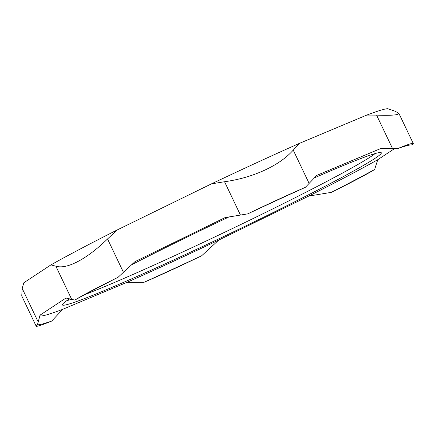 <?xml version="1.0" encoding="UTF-8"?>
<svg xmlns="http://www.w3.org/2000/svg" width="435" height="435" viewBox="0 0 435 435"><rect width="100%" height="100%" fill="white"/><g stroke="black" fill="none" stroke-linecap="round" stroke-linejoin="round"><path stroke-width="0.65" d="M69.518 298.834A176.659 7.71 154.5 0 0 68.741 299.34A176.659 7.71 154.5 0 0 62.422 304.538A176.659 7.71 154.5 0 0 225.183 235.824A176.659 7.71 154.5 0 0 381.017 152.576A176.659 7.71 154.5 0 0 314.184 177.964M229.283 216.799A176.659 7.71 154.5 0 0 131.18 264.991M375.095 153.577A173.358 7.569 -25.5 0 1 249.527 220.284A173.358 7.569 -25.5 0 1 85.233 294.446M71.373 299.372A173.358 7.569 -25.5 0 1 66.925 300.569M394.724 148.504L377.776 159.689L374.622 169.541A208.077 9.081 -25.5 0 1 331.334 192.357L308.736 196.082L218.696 240.109L201.639 255.78A79.252 3.458 -25.5 0 1 144.088 282.266L126.911 282.353L62.787 309.285L51.721 321.057A79.252 3.458 -25.5 0 1 36.159 326.152A79.252 3.458 -25.5 0 1 37.459 324.728L40.042 315.136L65.957 298.035L74.793 300.096A79.252 3.458 -25.5 0 1 118.075 277.274L134.991 261.642L225.036 217.614L247.776 213.857A79.252 3.458 -25.5 0 1 305.321 187.371L316.816 175.37L380.94 148.438L397.688 148.58A79.252 3.458 -25.5 0 1 413.25 143.479A79.252 3.458 -25.5 0 1 411.95 144.909A208.077 9.081 -25.5 0 0 397.688 148.58M40.02 315.196A201.47 8.792 154.5 0 0 62.787 309.285M126.911 282.353A201.47 8.792 154.5 0 0 218.696 240.109M308.736 196.082A201.47 8.792 154.5 0 0 377.776 159.689M50.922 264.893A202.079 8.82 -25.5 0 1 117.319 229.892L107.537 238.956C97.152 249.021 87.304 256.519 77.985 261.462C68.757 266.296 61.389 267.873 55.87 266.193L50.922 264.893L23.827 282.772L22.19 288.416L21.75 295.941L36.159 326.152M211.464 183.858A202.079 8.82 -25.5 0 1 299.731 143.229L293.244 150.118C286.366 157.861 276.78 164.577 264.491 170.264C252.126 175.925 238.815 179.747 224.552 181.738L211.464 183.858L117.319 229.892M366.781 115.074A202.079 8.82 -25.5 0 1 388.297 108.848L395.018 111.219L398.841 113.269L397.313 114.487C394.164 115.286 387.253 115.498 376.579 115.123L366.781 115.074L299.731 143.229M74.793 300.096A208.077 9.081 -25.5 0 1 118.075 277.274M51.721 321.057A208.077 9.081 -25.5 0 1 37.459 324.728M247.776 213.857A208.077 9.081 -25.5 0 1 305.321 187.371M201.639 255.78A208.077 9.081 -25.5 0 1 144.088 282.266M374.622 169.541A79.252 3.458 -25.5 0 1 331.334 192.357M38.073 321.715L22.19 288.416M55.87 266.193L71.753 299.497M123.42 272.256L107.537 238.956M224.552 181.738L240.441 215.037M309.133 183.423L293.244 150.118M376.579 115.123L392.468 148.427M398.841 113.269L413.25 143.479"/></g></svg>
